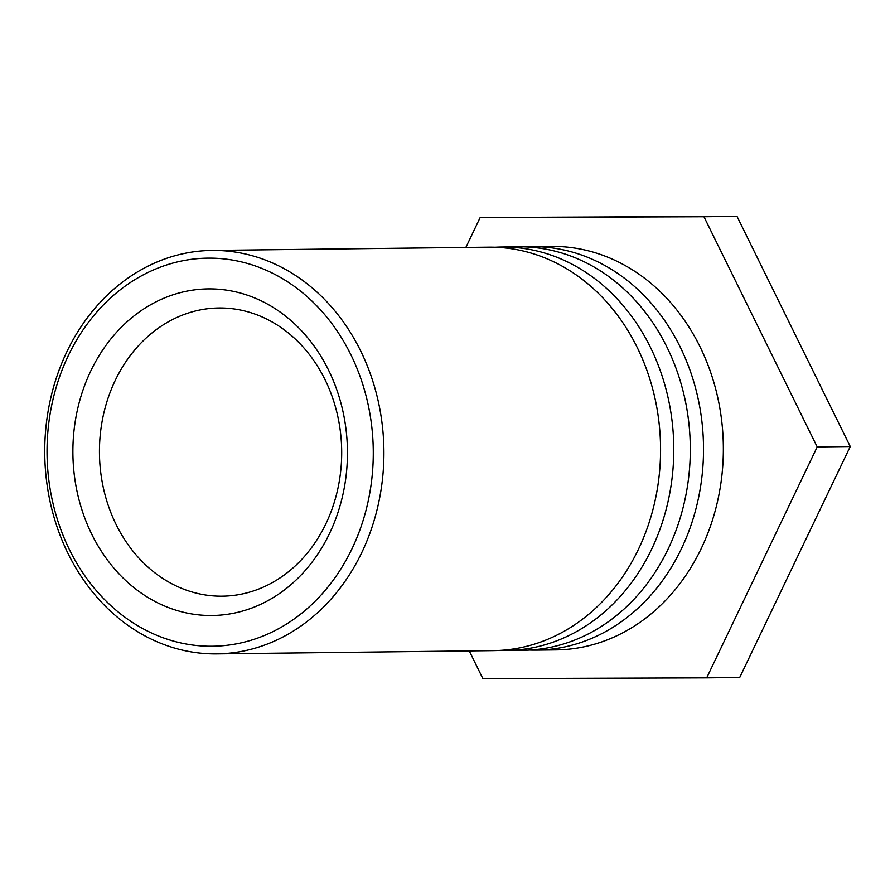 <?xml version="1.0" encoding="UTF-8"?>
<svg xmlns="http://www.w3.org/2000/svg" width="895" height="895" viewBox="0 0 895 895"><rect width="100%" height="100%" fill="white"/><g stroke="black" fill="none" stroke-linecap="round" stroke-linejoin="round"><path stroke-width="1.34" d="M281.869 576.671A144.106 121.127 89.3 0 1 222.273 596.182A144.106 121.127 89.3 0 1 99.457 453.519A144.106 121.127 89.3 0 1 218.872 307.992A144.106 121.127 89.3 0 1 337.236 413.904A144.106 121.127 89.3 0 1 281.869 576.671M279.643 593.407A163.315 137.282 -90.7 0 0 277.965 310.543A163.315 137.282 -90.7 0 0 72.887 452.691A163.315 137.282 -90.7 0 0 279.643 593.407M292.721 619.978A194.058 163.114 89.3 0 1 47.043 452.781A194.058 163.114 89.3 0 1 290.73 283.872A194.058 163.114 89.3 0 1 292.721 619.978M300.149 626.578A201.744 169.58 -90.7 0 0 377.656 398.7A201.744 169.58 -90.7 0 0 211.947 250.432A201.744 169.58 -90.7 0 0 68.065 553.546A201.744 169.58 -90.7 0 0 216.702 653.887A201.744 169.58 -90.7 0 0 300.149 626.578M216.702 653.887L493.358 650.631A201.744 169.58 -90.7 0 0 660.555 446.907A201.744 169.58 -90.7 0 0 488.603 247.177L211.947 250.432M495.215 247.244A201.744 169.58 89.3 0 1 501.826 247.02A201.744 169.58 89.3 0 1 673.767 446.75A201.744 169.58 89.3 0 1 506.581 650.475A201.744 169.58 89.3 0 1 499.969 650.396M506.581 650.475L523.105 650.285A201.744 169.58 -90.7 0 0 690.291 446.549A201.744 169.58 -90.7 0 0 518.35 246.819L501.826 247.02M524.951 246.897A201.744 169.58 89.3 0 1 531.563 246.662A201.744 169.58 89.3 0 1 703.504 446.392A201.744 169.58 89.3 0 1 536.318 650.128A201.744 169.58 89.3 0 1 529.706 650.05M536.318 650.128L556.142 649.893A201.744 169.58 -90.7 0 0 723.339 446.169A201.744 169.58 -90.7 0 0 551.387 246.427L531.563 246.662M465.847 247.445L480.167 217.53L703.951 216.747L817.202 446.918L706.681 677.862L482.886 678.645L469.248 650.911M706.681 677.862L739.717 677.47L850.25 446.527L817.202 446.918M850.25 446.527L736.988 216.355L703.951 216.747M736.988 216.355L480.167 217.53"/></g></svg>
